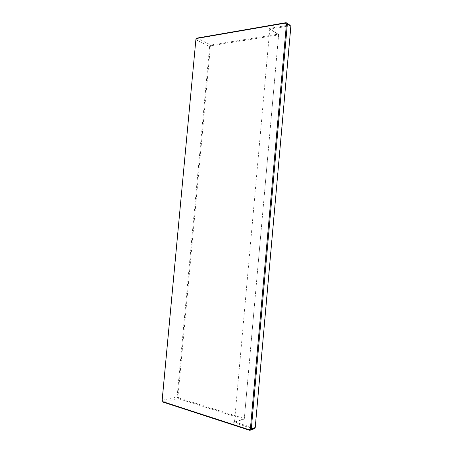 <?xml version="1.0" encoding="UTF-8"?>
<svg xmlns="http://www.w3.org/2000/svg" width="453" height="453" viewBox="0 0 453 453"><rect width="100%" height="100%" fill="white"/><g stroke="black" fill="none" stroke-linecap="round" stroke-linejoin="round"><path stroke-width="0.34" stroke-dasharray="2.27 1.7" d="M163.063 402.117L178.052 398.578L243.748 419.218L233.544 422.468L253.731 428.974L253.935 428.113L234.495 421.868L244.309 418.748L243.748 419.218L244.167 418.47L178.663 397.972L177.95 396.613L210.368 46.908L211.308 45.713L210.826 45.011L197.066 38.08M211.308 45.713L278.448 34.966L278.17 34.162L268.957 28.488L289.637 24.977L289.682 25.866L290.628 26.903L290.871 26.325M178.663 397.972L178.052 398.578L177.117 396.811L162.129 400.282M195.832 39.7L209.603 46.574L177.117 396.811L177.95 396.613M268.957 28.488L278.635 34.683L244.309 418.748L278.635 34.683L278.17 34.162L210.826 45.011L209.603 46.574L210.368 46.908M289.682 25.866L269.767 29.224L234.495 421.868L233.544 422.468M255.22 427.757L255.079 427.185L253.935 428.113M290.628 26.903L255.079 427.185"/><path stroke-width="0.68" d="M286.426 24.151L287.344 24.009L251.29 429.121L255.22 427.757L253.731 428.974L249.79 430.35L163.063 402.117L162.887 401.675L249.246 429.744L250.396 428.804L286.426 24.151L285.475 23.109L286.098 22.65L289.637 24.977L290.871 26.325L287.344 24.009L286.098 22.65L197.066 38.08L195.877 39.671L162.174 400.271L162.887 401.675M250.396 428.804L251.29 429.121L249.79 430.35L249.246 429.744M162.174 400.271L163.063 402.117M255.22 427.757L290.871 26.325M285.475 23.109L196.823 38.431M162.129 400.282L195.877 39.671M197.066 38.08L195.832 39.7"/></g></svg>

